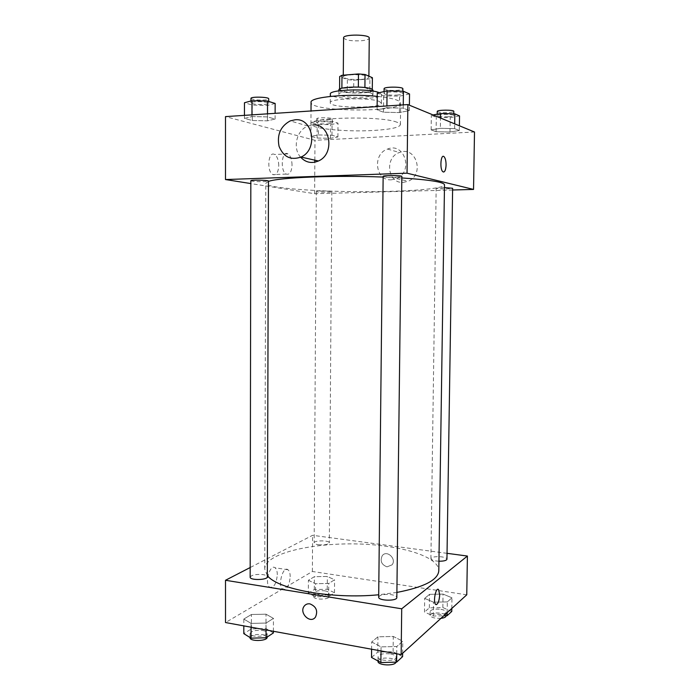 <?xml version="1.0" encoding="UTF-8"?>
<svg xmlns="http://www.w3.org/2000/svg" width="700" height="700" viewBox="0 0 700 700"><rect width="100%" height="100%" fill="white"/><g stroke="black" fill="none" stroke-linecap="round" stroke-linejoin="round"><path stroke-width="0.53" stroke-dasharray="3.5 2.62" d="M343.578 37.861C345.476 40.285 351.523 41.239 361.734 40.714C366.485 40.197 368.996 39.322 369.259 38.08M361.375 79.38C366.126 78.951 368.629 78.234 368.882 77.201C369.609 74.051 342.598 73.815 343.271 76.983C345.161 78.995 351.199 79.791 361.375 79.38M364.91 87.535L358.348 87.159L341.88 88.401L339.579 89.556L347.261 92.514L347.366 79.695L339.675 76.536M347.261 92.514L353.658 92.978L369.801 91.796L369.924 78.925L372.4 77.709M369.924 78.925L353.762 80.194L347.366 79.695M364.91 87.657L372.269 90.676L372.286 89.311M353.658 92.978L353.762 80.194M369.801 91.796L372.269 90.676M373.03 90.212C373.678 94.15 338.179 93.844 338.896 89.915M371.525 93.319C365.164 90.353 337.899 91.157 338.87 94.246C338.485 96.355 352.363 98 362.959 97.169C369.294 96.67 372.627 95.786 372.986 94.544L371.525 93.319M339.579 89.556L339.579 89.066M379.269 92.689L381.517 94.553C382.392 100.328 329.359 99.864 330.33 94.106M379.312 101.483L381.43 103.206C382.305 108.692 329.297 108.229 330.269 102.76C328.72 98.35 369.959 97.23 379.312 101.483M377.221 96.381C386.514 97.335 393.19 98.621 397.25 100.257C399.516 101.203 400.645 102.165 400.645 103.145C401.765 112.779 309.767 111.974 311.062 102.366M396.996 122.246C381.377 115.622 307.825 117.25 310.94 123.979C310.223 128.625 346.255 132.134 373.669 130.454C390.408 129.421 399.315 127.531 400.391 124.758C400.391 123.909 399.262 123.069 396.996 122.246M386.881 107.765L403.226 108.15L409.325 110.574L399.394 112.578L383.495 112.21L377.09 109.83L386.881 107.765L403.226 108.15L409.325 110.574L399.394 112.578L383.495 112.21L377.09 109.83L386.881 107.765L386.899 105.954M251.965 116.559L267.496 116.9L275.1 119.061L267.409 120.837L252.28 120.505L244.449 118.388L251.965 116.559L267.496 116.9L275.1 119.061L267.409 120.837L252.28 120.505L244.449 118.388L251.965 116.559L251.965 114.861M474.504 132.002L314.965 140.306L225.496 116.611M440.361 128.319L454.615 128.625L459.314 130.498L450.004 132.02L436.091 131.722L431.139 129.894L440.361 128.319L454.615 128.625L459.314 130.498L450.004 132.02L436.091 131.722L431.139 129.894L440.361 128.319L440.51 118.011M318.334 134.96L331.966 135.249L337.908 136.938L330.418 138.311L317.091 138.04L310.957 136.377L318.334 134.96L331.966 135.249L337.908 136.938L330.418 138.311L317.091 138.04L310.957 136.377L318.334 134.96L318.421 120.986L332.071 121.293L338.012 123.148L330.514 124.679L317.179 124.39L311.036 122.561L318.421 120.986M268.45 181.44L265.79 183.26C265.309 188.843 336.245 192.981 389.707 191.354C420.849 190.54 444.553 187.976 444.5 184.817M401.817 177.949L383.136 177.056M452.602 189.998L314.65 193.707L250.828 183.575M250.828 180.749C252.376 181.44 256.786 181.729 264.058 181.641L268.459 181.055M383.145 176.356C384.44 177.056 388.745 177.354 396.06 177.231L401.835 176.461M444.456 187.591L436.161 188.248C437.194 188.773 440.851 188.982 447.142 188.895L452.629 188.274M320.582 191.03C326.891 190.96 330.645 191.179 331.844 191.695C332.194 192.474 315.963 192.29 316.312 191.52L320.582 191.03M314.65 193.707L314.834 162.19M314.842 160.178L314.965 140.306M278.775 165.559C278.6 160.029 277.191 156.336 274.566 154.499C268.24 150.544 266.42 171.614 272.851 174.571C276.342 175.534 278.32 172.524 278.775 165.559M300.641 157.22C292.329 148.295 296.511 130.139 307.939 126.044L312.69 124.968M391.361 179.821L396.576 178.596C413.761 171.727 404.556 141.794 387.555 149.065C372.059 154.053 375.41 181.125 391.361 179.821M403.139 182.411L408.231 181.23C425.031 174.571 416.062 145.46 399.438 152.495C384.283 157.325 387.546 183.654 403.139 182.411M292.04 165.016C291.874 159.451 290.5 155.732 287.919 153.877C281.706 149.896 279.904 171.106 286.213 174.081C289.642 175.053 291.585 172.034 292.04 165.016M443.625 172.043L442.89 171.754C439.565 169.461 440.746 153.589 444.001 156.643M267.321 575.47L264.749 569.161C264.294 550.095 333.664 538.615 385.787 546.254C416.132 550.235 439.066 559.921 438.804 570.684M396.891 592.428L378.709 594.773M318.316 544.714C324.476 545.195 328.151 544.582 329.332 542.876C329.691 540.216 313.845 540.216 314.169 542.867C314.283 543.69 315.665 544.311 318.316 544.714M378.683 597.126C379.969 594.808 384.169 593.976 391.265 594.659C394.8 595.271 396.655 596.225 396.83 597.503M438.944 561.216C434.044 560.919 431.358 560.061 430.902 558.653C431.935 556.929 435.523 556.325 441.648 556.859C444.999 557.375 446.757 558.154 446.95 559.204M250.162 577.141C251.676 574.875 255.964 574.035 263.043 574.621C265.781 575.094 267.199 575.811 267.321 576.8M447.037 553.324L312.594 535.308L250.18 567.534M243.819 619.054L251.072 623.394L266.079 623.053L273.446 618.398L266.026 614.18L251.405 614.504L243.819 619.054L251.072 623.394L266.079 623.053L273.446 618.398L266.026 614.18L251.405 614.504L243.819 619.054L243.81 625.879M424.672 598.369L433.519 602.184L447.335 601.895L451.972 597.8L443.039 594.081L429.546 594.352L424.672 598.369L433.519 602.184L447.335 601.895L451.972 597.8L443.039 594.081L429.546 594.352L424.672 598.369L424.48 612.045L433.326 616.017L443.765 615.781M466.76 594.816L312.384 571.489L225.514 622.536M371.683 641.988L381.045 646.887L396.812 646.494L402.789 641.218L393.286 636.457L377.939 636.834L371.683 641.988L381.045 646.887L396.812 646.494L402.789 641.218L393.286 636.457L377.939 636.834L371.683 641.988L371.604 649.215M308.411 580.282L315.543 583.704L328.764 583.45L334.565 579.784L327.329 576.45L314.396 576.686L308.411 580.282L315.543 583.704L328.764 583.45L334.565 579.784L327.329 576.45L314.396 576.686L308.411 580.282L308.341 593.267L315.464 596.82L328.676 596.549L334.469 592.734L327.241 589.269L314.317 589.523L308.341 593.267M312.384 571.489L312.594 535.308M277.314 574.761C277.27 571.288 276.526 568.969 275.074 567.788C269.955 563.456 264.25 583.791 269.692 587.195C273.84 587.983 276.377 583.835 277.314 574.761M387.039 566.86L392.079 564.83C396.961 558.88 386.706 549.439 382.235 555.712C379.873 560.98 381.474 564.69 387.039 566.86L392.079 564.83C396.961 558.88 386.706 549.439 382.235 555.712C379.873 560.98 381.474 564.69 387.039 566.86M309.899 603.864C316.207 606.48 318.089 610.864 315.525 617.015L315.525 617.015M290.203 576.765C290.168 573.274 289.433 570.938 288.006 569.756C282.993 565.416 277.366 585.891 282.704 589.295C286.781 590.074 289.284 585.9 290.203 576.765M436.135 604.678L435.619 604.398C432.801 602.044 435.942 586.556 438.585 589.628M324.8 590.835C327.46 591.299 328.851 592.025 328.974 593.014C329.341 596.137 313.451 596.155 313.863 593.031C315.061 591.01 318.71 590.284 324.8 590.835M315.464 596.82L315.543 583.704M328.676 596.549L328.764 583.45M334.469 592.734L334.565 579.784M327.241 589.269L327.329 576.45M314.317 589.523L314.396 576.686M324.774 594.51C327.434 594.983 328.825 595.718 328.947 596.706C329.315 599.865 313.434 599.891 313.836 596.733C315.044 594.694 318.684 593.95 324.774 594.51M273.394 632.94L265.991 628.565L251.379 628.898L243.801 633.64M262.902 630.543C265.624 631.085 267.041 631.942 267.155 633.097C267.592 637.035 249.62 637.499 250.066 633.535C251.571 630.858 255.85 629.86 262.902 630.543M251.064 627.2L251.072 623.394M266.061 629.939L266.079 623.053M273.402 631.278L273.446 618.398M265.991 628.565L266.026 614.18M251.379 628.898L251.405 614.504M250.057 637.691C251.562 634.988 255.841 633.972 262.885 634.673C265.615 635.215 267.033 636.081 267.146 637.254M451.762 611.441L442.838 607.574L429.354 607.871L424.48 612.045M440.86 609.324C444.203 609.919 445.953 610.837 446.136 612.071C446.495 615.554 429.678 614.898 430.15 611.45C431.191 609.411 434.761 608.702 440.86 609.324M433.326 616.017L433.519 602.184M447.169 612.675L447.335 601.895M451.806 608.449L451.972 597.8M442.838 607.574L443.039 594.081M429.354 607.871L429.546 594.352M440.983 618.319C434.735 618.52 431.104 617.531 430.098 615.352C431.139 613.288 434.709 612.57 440.808 613.191C444.141 613.795 445.9 614.722 446.075 615.974M402.596 656.644L393.111 651.7L377.781 652.085L371.525 657.449M390.582 653.94C394.1 654.657 395.946 655.778 396.121 657.282C396.541 661.771 377.519 661.325 378.044 656.871C379.339 654.133 383.512 653.153 390.582 653.94M381.001 650.939L381.045 646.887M396.725 653.809L396.812 646.494M402.64 653.258L402.789 641.218M393.111 651.7L393.286 636.457M377.781 652.085L377.939 636.834M378 661.281C379.286 658.508 383.469 657.519 390.53 658.315C394.047 659.041 395.894 660.161 396.069 661.692L395.99 662.148M328.002 123.918L332.342 122.955C332.754 121.494 316.339 121.275 316.733 122.745C317.957 123.707 321.711 124.093 328.002 123.918M331.966 135.249L332.071 121.293M337.908 136.938L338.012 123.148M330.418 138.311L330.514 124.679M317.091 138.04L317.179 124.39M310.957 136.377L311.036 122.561M328.029 119.997L332.369 119C332.789 117.504 316.365 117.285 316.759 118.799C317.984 119.779 321.738 120.181 328.029 119.997M275.152 103.46L267.453 105.429L252.306 105.079L244.466 102.743M264.259 104.449C267.085 104.23 268.555 103.845 268.678 103.303C269.159 101.456 250.513 100.993 250.959 102.874C252.516 104.16 256.944 104.685 264.259 104.449M267.496 116.9L267.505 113.837M275.1 119.061L275.118 113.33M267.409 120.837L267.453 105.429M252.28 120.505L252.306 105.079M244.449 118.388L244.449 115.36M250.968 98.394C252.525 99.715 256.953 100.257 264.267 100.013C267.094 99.794 268.572 99.391 268.695 98.831M459.541 115.92L450.222 117.617L436.293 117.303L431.34 115.281L433.081 114.949M448.227 116.778C451.684 116.541 453.521 116.13 453.74 115.553C454.186 113.925 436.774 114.013 437.194 115.631C438.226 116.602 441.901 116.987 448.227 116.778M454.615 128.625L454.685 123.847M459.314 130.498L459.384 125.781M450.004 132.02L450.222 117.617M436.091 131.722L436.293 117.303M431.139 129.894L431.34 115.281M437.246 111.457C438.279 112.455 441.963 112.849 448.289 112.63C451.745 112.385 453.582 111.965 453.801 111.379M409.535 93.957L399.586 96.171L383.67 95.786L377.256 93.161M397.005 95.078C400.671 94.789 402.605 94.281 402.815 93.564C403.331 91.446 383.547 91.402 384.029 93.52C385.315 94.841 389.646 95.358 397.005 95.078M403.226 108.15L403.261 104.877M409.325 110.574L409.395 105.201M399.394 112.578L399.586 96.171M383.495 112.21L383.67 95.786M377.09 109.83L377.116 106.601M384.072 88.76C385.368 90.116 389.699 90.641 397.058 90.353C400.724 90.055 402.666 89.539 402.876 88.804M343.28 75.189L343.271 76.983M368.891 76.169L368.882 77.201M372.986 94.544L373.012 91.14M338.87 94.246L338.887 90.843M381.43 103.206L381.517 94.553M330.269 102.76L330.312 96.416M400.391 124.758L400.645 103.145M310.94 123.979L311.01 110.968M396.576 178.596L408.231 181.23M387.555 149.065L399.438 152.495M307.939 126.044L290.203 120.907M287.919 153.877L274.566 154.499M286.213 174.081L272.851 174.571M264.749 569.161L265.79 183.26M316.312 191.52L314.169 542.867M331.844 191.695L329.332 542.876M430.902 558.653L436.161 188.248M288.006 569.756L275.074 567.788M282.704 589.295L269.692 587.195M328.947 596.706L328.974 593.014M313.836 596.733L313.863 593.031M267.146 637.053L267.155 633.097M250.057 637.534L250.066 633.535M446.084 615.729L446.136 612.071M430.098 615.352L430.15 611.45M396.069 661.692L396.121 657.282M378 660.984L378.044 656.871M332.342 122.955L332.369 119M316.733 122.745L316.759 118.799M268.678 103.303L268.686 101.439M250.959 102.874L250.968 100.984M453.74 115.553L453.766 113.837M437.194 115.631L437.211 114.17M402.815 93.564L402.841 91.263M384.029 93.52L384.046 91.578"/><path stroke-width="1.05" d="M368.891 76.169L369.259 38.08C369.985 34.282 342.912 34.046 343.578 37.861L343.28 75.189M341.88 88.218L341.985 75.294L339.675 76.536L339.579 89.066M341.985 75.294L358.461 73.946L365.033 74.48L372.4 77.709L372.286 89.311M364.91 87.535L365.033 74.48M338.887 90.843L338.896 89.915C337.934 86.756 365.207 85.925 371.569 88.961L373.03 90.212L373.012 91.14M358.348 87.054L358.461 73.946M330.312 96.416L330.33 94.106C328.79 89.504 369.644 88.261 379.269 92.689M311.01 110.968L311.062 102.366C309.418 97.099 348.626 93.319 377.221 96.381M250.828 183.575L225.496 179.55L225.496 116.611L407.873 104.571L474.504 132.002L473.541 189.429L452.602 189.998M225.496 179.55L407.033 173.189L407.873 104.571M407.033 173.189L473.541 189.429M444.001 156.643L444.01 156.643C445.349 158.051 446.031 160.825 446.075 164.972C445.769 170.249 444.71 172.515 442.89 171.754C439.565 169.461 440.746 153.589 444.01 156.643C445.349 158.043 446.04 160.825 446.075 164.972C445.891 169.26 445.078 171.623 443.625 172.043M396.891 592.428C424.156 587.169 438.13 579.924 438.804 570.684L444.5 184.817C443.993 182.105 429.765 179.812 401.817 177.949M383.136 177.056C334.609 175.149 278.25 177.537 268.45 181.44M268.459 181.055C268.922 180.075 250.381 179.76 250.828 180.749L250.162 577.141C249.716 580.51 267.759 580.142 267.321 576.8L268.459 181.055M401.835 176.461C402.334 175.341 382.664 175.236 383.145 176.356L378.683 597.126C378.158 600.915 397.259 601.317 396.83 597.503L401.835 176.461M438.944 561.216C443.791 561.234 446.46 560.56 446.95 559.204L452.629 188.274L444.456 187.591M314.834 162.19L314.842 160.178M312.69 124.968C330.418 122.894 335.379 153.982 318.421 160.982C311.631 163.8 305.707 162.549 300.641 157.22M295.076 119.788C313.267 117.6 318.395 149.774 301 157.054C290.745 160.554 283.43 156.966 279.055 146.309C276.815 134.715 280.534 126.254 290.203 120.907L295.076 119.788M378.709 594.773C331.502 599.384 276.832 589.146 267.321 575.47M250.18 567.534L225.505 580.274L401.713 608.799L467.407 556.054L447.037 553.324M225.505 580.274L225.514 622.536L401.152 654.614L401.713 608.799M401.152 654.614L466.76 594.816L467.407 556.054M438.585 589.628L439.696 594.825C439.127 601.65 437.771 604.844 435.619 604.398C432.81 602.044 435.942 586.556 438.585 589.628L439.696 594.825C439.294 600.714 438.113 603.995 436.135 604.678M309.899 603.864C316.207 606.48 318.08 610.864 315.525 617.015C310.441 624.488 298.594 612.824 304.29 606.025C305.716 604.266 307.589 603.549 309.899 603.864C307.589 603.54 305.716 604.266 304.29 606.025L304.29 606.025C298.594 612.824 310.441 624.479 315.525 617.015M243.81 625.879L243.801 633.64L251.046 638.146L266.035 637.788L273.394 632.94L273.402 631.278M251.046 638.146L251.064 627.2M266.035 637.788L266.061 629.939M267.146 637.053L267.146 637.254C267.584 641.226 249.62 641.699 250.057 637.691L250.057 637.534M443.765 615.781L447.125 615.702L451.762 611.441L451.806 608.449M447.125 615.702L447.169 612.675M446.084 615.729L446.075 615.974C445.891 617.164 444.194 617.942 440.983 618.319M371.604 649.215L371.525 657.449L380.879 662.55L396.629 662.13L402.596 656.644L402.64 653.258M380.879 662.55L381.001 650.939M396.629 662.13L396.725 653.809M395.99 662.148C395.019 666.356 377.449 665.499 378 661.281L378 660.984M244.449 115.36L244.466 102.743L251.991 100.704L267.54 101.071L275.152 103.46L275.118 113.33M251.965 114.861L251.991 100.704M267.505 113.837L267.54 101.071M268.686 101.439L268.695 98.831C269.168 96.933 250.521 96.469 250.968 98.394L250.968 100.984M433.081 114.949L440.571 113.531L454.843 113.864L459.541 115.92L459.384 125.781M440.51 118.011L440.571 113.531M454.685 123.847L454.843 113.864M453.766 113.837L453.801 111.379C454.256 109.699 436.835 109.795 437.246 111.457L437.211 114.17M377.116 106.601L377.256 93.161L387.065 90.869L403.428 91.271L409.535 93.957L409.395 105.201M386.899 105.954L387.065 90.869M403.261 104.877L403.428 91.271M402.841 91.263L402.876 88.804C403.392 86.625 383.6 86.581 384.072 88.76L384.046 91.578M318.421 160.982L301 157.054"/></g></svg>
